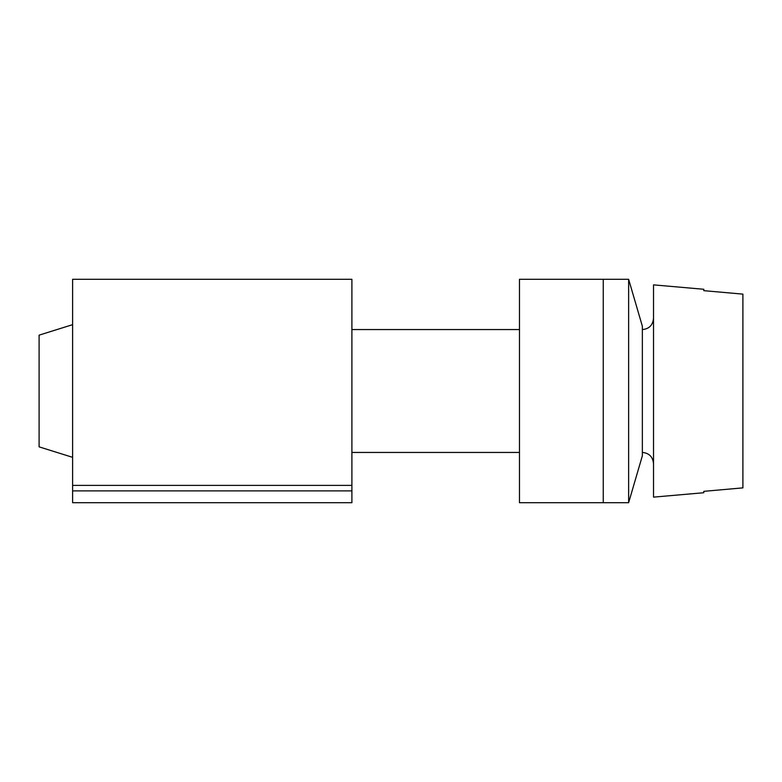 <?xml version="1.0" encoding="UTF-8"?>
<svg xmlns="http://www.w3.org/2000/svg" width="782" height="782" viewBox="0 0 782 782"><rect width="100%" height="100%" fill="white"/><g stroke="black" fill="none" stroke-linecap="round" stroke-linejoin="round"><path stroke-width="1.17" d="M603.254 502.718L519.473 502.718L519.473 279.282L628.63 279.282L628.63 502.718L603.254 502.718L603.254 279.282M72.618 324.667L39.1 335.146L39.1 446.854L72.618 457.333M653.527 441.879L653.527 497.127L703.8 492.728L703.8 491.34L742.9 487.87L742.9 294.13L703.8 290.66L703.8 289.272L653.527 284.873L653.527 441.879M742.9 294.13L703.8 290.66M742.9 487.87L703.8 491.34M628.63 502.718L642.354 455.798L642.354 326.202L628.63 279.282M72.618 490.881L72.618 502.718L351.9 502.718L351.9 490.881L72.618 490.881L72.618 279.282L351.9 279.282L351.9 485.387L72.618 485.387M351.9 490.881L351.9 485.387M351.9 452.446L519.473 452.446M351.9 329.554L519.473 329.554M642.354 452.446C649.08 453.042 652.804 456.766 653.527 463.618M642.354 329.554C649.08 328.958 652.804 325.234 653.527 318.382"/></g></svg>
